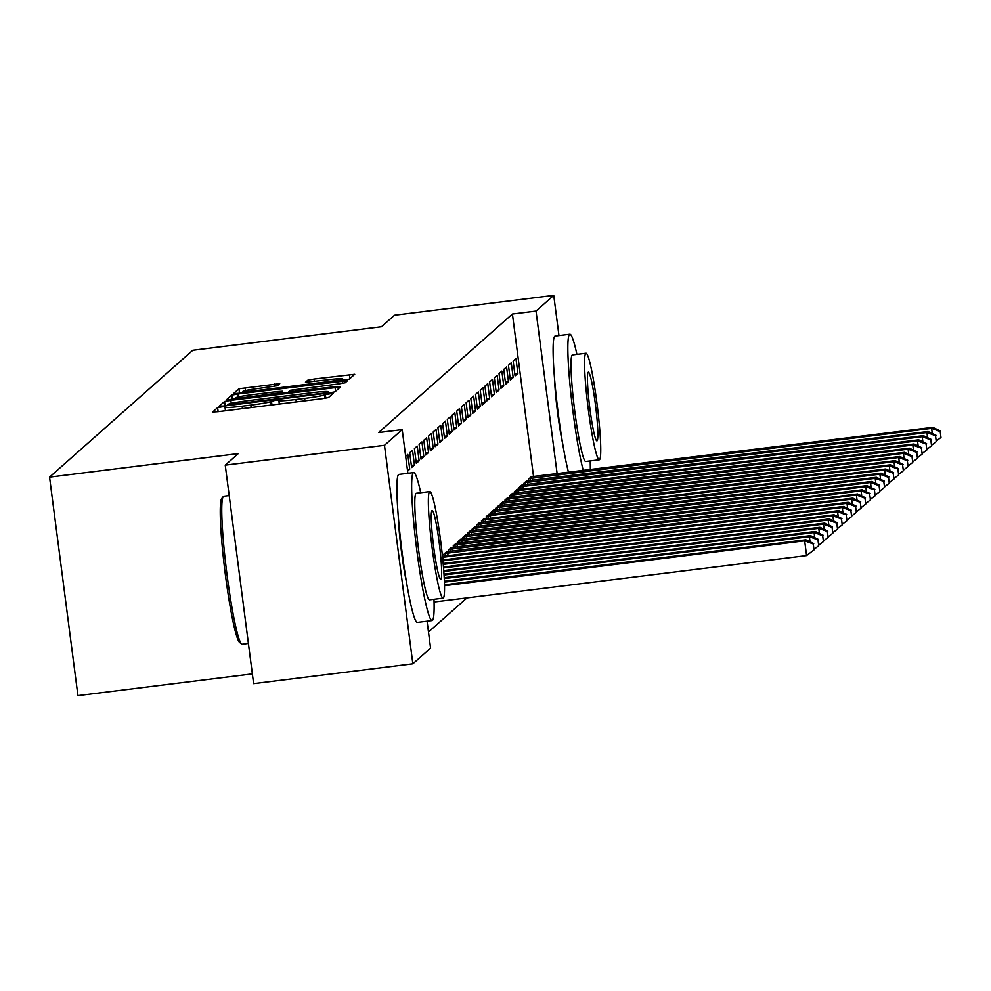 <?xml version="1.0" encoding="UTF-8"?>
<svg xmlns="http://www.w3.org/2000/svg" width="991" height="991" viewBox="0 0 991 991"><rect width="100%" height="100%" fill="white"/><g stroke="black" fill="none" stroke-linecap="round" stroke-linejoin="round"><path stroke-width="1.49" d="M221.984 406.855L217.611 407.648L212.681 412.021L218.032 411.686L322.224 398.692L328.479 397.564L333.372 393.229L324.639 394.802A18.742 1.115 -7.4 0 1 304.633 398.407L295.962 399.497A18.742 1.115 -7.4 0 1 278.855 400.599A18.742 1.115 -7.4 0 1 278.905 400.5L279.561 399.906L275.82 400.153L270.803 401.504A18.742 1.115 -7.4 0 1 250.81 405.121L242.126 406.199A18.742 1.115 -7.4 0 1 225.019 407.313A18.742 1.115 -7.4 0 1 225.081 407.202L225.725 406.62L221.984 406.855M562.677 443.683A46.527 4.051 -97.1 0 1 554.477 377.844M406.471 582.039A46.527 4.051 -97.1 0 1 398.271 516.2M279.747 383.666L238.942 388.757L233.48 393.613L238.819 393.266L349.266 379.157L354.728 374.288L314.073 379.045L307.829 380.172L305.476 382.266L328.331 379.739A15.658 0.929 -7.4 0 1 342.626 378.822A15.658 0.929 -7.4 0 1 325.866 381.931L257.264 390.479A15.658 0.929 -7.4 0 1 242.968 391.395A15.658 0.929 -7.4 0 1 259.741 388.286L277.418 385.734L279.747 383.666M533.604 477.067L512.421 314.011L378.599 432.547L402.197 429.611L407.871 473.289M512.421 314.011L536.02 311.075L553.746 295.38L558.961 335.577M427.071 621.184L430.577 648.102L412.851 663.809L253.622 683.641L225.242 465.151L238.261 453.605L49.55 477.129L192.774 350.269L381.485 326.745L394.517 315.212L553.746 295.38M225.242 465.151L384.471 445.306L402.197 429.611M230.841 400.339L224.585 401.466L219.135 406.285L224.474 405.976L328.665 392.993L334.908 391.866L340.371 387.01L230.841 400.339L231.225 403.362M226.32 399.93L231.758 395.112L238.013 393.984L347.556 380.655L345.202 382.749L338.959 383.876L290.45 390.268L288.889 391.68L294.228 391.334L337.572 386.416L226.295 399.968M49.55 477.129L77.93 695.62L252.346 673.892M513.177 377.546L511.257 362.78L508.445 365.283L510.353 380.049L513.177 377.546L510.08 377.93M524.536 482.716L926.919 432.534L928.096 431.494L526.605 480.895L523.781 483.397L524.041 485.417M503.775 385.883L501.855 371.117L499.03 373.619L500.95 388.373L503.775 385.883L500.678 386.267M515.134 491.053L917.517 440.859L918.682 439.818L519.445 489.566L517.191 489.22L514.379 491.722L514.639 493.741M494.373 394.207L492.453 379.442L489.628 381.944L491.548 396.71L494.373 394.207L491.276 394.591M505.732 499.377L908.103 449.196L909.28 448.155L507.788 497.556L504.976 500.046L505.237 502.078M484.971 402.532L483.051 387.778L480.226 390.268L482.146 405.034L484.971 402.532L481.874 402.928M496.33 507.702L898.701 457.52L899.878 456.479L498.386 505.881L495.562 508.383L495.834 510.402M475.556 410.869L473.648 396.103L470.824 398.605L472.744 413.371L475.556 410.869L472.472 411.253M486.928 516.038L889.299 465.857L890.475 464.816L488.984 514.218L486.16 516.707L486.42 518.739M466.154 419.193L464.246 404.427L461.422 406.929L463.342 421.695L466.154 419.193L463.057 419.577M477.526 524.363L879.897 474.181L881.073 473.141L479.582 522.542L476.758 525.044L477.018 527.063M456.752 427.53L454.832 412.764L452.02 415.266L453.928 430.02L456.752 427.53L453.655 427.914M468.111 532.7L870.494 482.506L871.671 481.465L470.18 530.866L467.356 533.369L467.616 535.4M447.35 435.854L445.43 421.088L442.605 423.591L444.525 438.356L447.35 435.854L444.253 436.238M458.709 541.024L861.092 490.842L862.269 489.802L460.778 539.203L457.953 541.693L458.214 543.725M437.948 444.179L436.028 429.425L433.203 431.915L435.123 446.681L437.948 444.179L434.851 444.575M449.307 549.348L851.678 499.167L852.855 498.126L451.363 547.528L448.551 550.03L448.812 552.049M428.546 452.515L426.625 437.749L423.801 440.252L425.721 455.018L428.546 452.515L425.449 452.899M419.143 460.84L417.223 446.086L414.399 448.576L416.319 463.342L419.143 460.84L416.047 461.224M405.666 456.318L407.821 454.411L409.729 469.177L407.375 469.474M407.586 471.084L409.729 469.177M428.484 631.998L466.984 597.895M414.436 465.014L412.516 450.248L409.692 452.738L411.612 467.504L414.436 465.014L411.339 465.398M423.838 456.678L421.918 441.912L419.106 444.414L421.014 459.18L423.838 456.678L420.741 457.062M444.6 553.523L846.983 503.329L848.16 502.288L446.668 551.69L443.844 554.192L444.104 556.224M433.24 448.353L431.32 433.587L428.508 436.09L430.416 450.843L433.24 448.353L430.144 448.737M454.014 545.186L856.385 495.005L857.562 493.964L456.071 543.365L453.246 545.868L453.506 547.887M442.643 440.016L440.735 425.25L437.911 427.753L439.831 442.519L442.643 440.016L439.558 440.4M463.416 536.862L865.787 486.68L866.964 485.64L465.473 535.041L462.648 537.531L462.921 539.562M452.057 431.692L450.137 416.926L447.313 419.428L449.233 434.194L452.057 431.692L448.96 432.076M472.818 528.525L875.189 478.343L876.366 477.303L474.875 526.704L472.063 529.206L472.323 531.226M461.459 423.355L459.539 408.602L456.715 411.092L458.635 425.857L461.459 423.355L458.362 423.752M482.221 520.201L884.604 470.019L885.768 468.978L486.531 518.727L484.277 518.38L481.465 520.87L481.725 522.901M470.861 415.031L468.941 400.265L466.117 402.767L468.037 417.533L470.861 415.031L467.764 415.415M491.623 511.876L894.006 461.682L895.183 460.642L493.691 510.043L490.867 512.545L491.127 514.577M480.263 406.706L478.343 391.94L475.531 394.443L477.439 409.196L480.263 406.706L477.166 407.09M501.025 503.539L903.408 453.358L904.585 452.317L503.094 501.719L500.269 504.221L500.529 506.24M489.665 398.37L487.745 383.604L484.933 386.106L486.841 400.872L489.665 398.37L486.569 398.754M510.439 495.215L912.81 445.033L913.987 443.98L512.496 493.382L509.671 495.884L509.931 497.916M499.068 390.045L497.16 375.279L494.336 377.782L496.256 392.547L499.068 390.045L495.971 390.429M519.841 486.878L922.212 436.697L923.389 435.656L521.898 485.057L519.073 487.56L519.346 489.579M508.482 381.708L506.562 366.955L503.738 369.445L505.658 384.211L508.482 381.708L505.385 382.105M529.244 478.554L931.614 428.372L932.791 427.332L531.3 476.733L528.476 479.223L528.748 481.254M517.884 373.384L515.964 358.618L513.14 361.12L515.06 375.886L517.884 373.384L514.787 373.768M557.19 474.132L536.02 311.075M412.851 663.809L384.471 445.306M227.757 404.836L322.942 393.216L327.984 391.829A18.742 1.115 -7.4 0 0 328.046 391.73A18.742 1.115 -7.4 0 0 310.939 392.832L248.419 400.624A18.742 1.115 -7.4 0 0 228.425 404.241L227.831 405.554M252.854 394.604A15.658 0.929 -7.4 0 0 236.081 397.713A15.658 0.929 -7.4 0 0 250.376 396.796L280.8 392.659L282.361 391.247L277.022 391.594L252.854 394.604M434.07 601.995L806.575 555.579L804.667 540.813L805.844 539.773L444.501 584.801M444.525 585.693L804.667 540.813L813.252 543.985L814.02 549.881L813.252 543.985M805.844 539.773L813.722 543.563M814.02 549.881L806.575 555.579M444.414 582.126L809.362 536.651L810.539 535.611L444.389 581.234M810.031 541.792L809.362 536.651L817.959 539.81L818.727 545.719L817.959 539.81M810.539 535.611L818.43 539.401M818.727 545.719L814.429 549.002M444.265 578.571L814.069 532.489L815.246 531.449L444.216 577.679M814.738 537.63L814.069 532.489L822.666 535.648L823.434 541.557L822.666 535.648M815.246 531.449L823.137 535.227M823.434 541.557L819.136 544.839M229.194 495.55L223.768 496.231A74.573 6.491 82.9 0 0 223.409 496.404A74.573 6.491 82.9 0 0 223.248 496.578A74.573 6.491 82.9 0 0 226.555 571.027A74.573 6.491 82.9 0 0 241.618 644.014A74.573 6.491 82.9 0 0 242.213 644.224L248.394 643.456M420.717 492.725A74.573 6.491 82.9 0 0 413.668 472.571A74.573 6.491 82.9 0 0 413.297 472.744A74.573 6.491 82.9 0 0 416.728 549.571A74.573 6.491 82.9 0 0 432.101 620.564A74.573 6.491 82.9 0 0 432.472 620.378A74.573 6.491 82.9 0 0 433.984 599.282M413.668 472.571L398.915 474.404A74.573 6.491 82.9 0 0 398.555 474.578A74.573 6.491 82.9 0 0 401.974 551.405A74.573 6.491 82.9 0 0 417.36 622.398L432.101 620.564M443.088 598.155L429.524 599.84A53.687 4.67 -97.1 0 1 418.45 548.729A53.687 4.67 -97.1 0 1 415.985 493.419A53.687 4.67 -97.1 0 1 416.245 493.283L429.809 491.598A53.687 4.67 82.9 0 0 429.549 491.722A53.687 4.67 82.9 0 0 432.014 547.032A53.687 4.67 82.9 0 0 443.088 598.155A53.687 4.67 82.9 0 0 443.349 598.019A53.687 4.67 82.9 0 0 440.884 542.709A53.687 4.67 82.9 0 0 429.809 491.598M432.002 510.625A34.598 3.01 82.9 0 0 433.587 546.264A34.598 3.01 82.9 0 0 440.722 579.202A34.598 3.01 82.9 0 0 440.896 579.128A34.598 3.01 82.9 0 0 439.31 543.477A34.598 3.01 82.9 0 0 432.163 510.538A34.598 3.01 82.9 0 0 432.002 510.625M241.618 644.014L239.636 642.453A72.777 6.33 -97.1 0 1 224.932 571.225A72.777 6.33 -97.1 0 1 221.711 498.572L223.248 496.578M590.326 470.007A74.573 6.491 82.9 0 0 590.19 460.926M576.911 354.369A74.573 6.491 82.9 0 0 569.862 334.215A74.573 6.491 82.9 0 0 569.503 334.388A74.573 6.491 82.9 0 0 570.519 390.243A74.573 6.491 82.9 0 0 583.352 470.874M569.862 334.215L555.121 336.048A74.573 6.491 82.9 0 0 554.749 336.234A74.573 6.491 82.9 0 0 555.778 392.077A74.573 6.491 82.9 0 0 568.611 472.707M599.282 459.799L585.718 461.484A53.687 4.67 -97.1 0 1 574.656 410.373A53.687 4.67 -97.1 0 1 572.179 355.063A53.687 4.67 -97.1 0 1 572.451 354.927L586.015 353.242A53.687 4.67 82.9 0 0 585.743 353.366A53.687 4.67 82.9 0 0 588.208 408.688A53.687 4.67 82.9 0 0 599.282 459.799A53.687 4.67 82.9 0 0 599.555 459.663A53.687 4.67 82.9 0 0 597.09 404.353A53.687 4.67 82.9 0 0 586.015 353.242M588.196 372.269A34.598 3.01 82.9 0 0 589.794 407.908A34.598 3.01 82.9 0 0 596.929 440.859A34.598 3.01 82.9 0 0 597.102 440.772A34.598 3.01 82.9 0 0 595.504 405.121A34.598 3.01 82.9 0 0 588.369 372.182A34.598 3.01 82.9 0 0 588.196 372.269M444.055 575.015L818.764 528.327L819.941 527.286L443.993 574.123M819.433 533.455L818.764 528.327L827.361 531.486L828.129 537.395L827.361 531.486M819.941 527.286L827.832 531.065M828.129 537.395L823.843 540.677M443.819 571.46L823.471 524.152L824.648 523.112L443.745 570.581M824.14 529.293L823.471 524.152L832.068 527.323L832.836 533.22L832.068 527.323M824.648 523.112L832.539 526.902M832.836 533.22L828.538 536.515M443.534 567.917L828.179 519.99L829.343 518.95L443.473 567.038M828.835 525.131L828.179 519.99L836.763 523.149L837.531 529.058L836.763 523.149M829.343 518.95L837.234 522.74M837.531 529.058L833.245 532.34M443.237 564.375L832.874 515.828L834.05 514.787L443.163 563.495M833.542 520.969L832.874 515.828L841.47 518.987L842.239 524.896L841.47 518.987M834.05 514.787L841.941 518.578M842.239 524.896L837.94 528.178M442.915 560.844L837.581 511.666L838.758 510.625L442.828 559.952M838.25 516.794L837.581 511.666L846.178 514.825L846.933 520.733L846.178 514.825M838.758 510.625L846.636 514.403M846.933 520.733L842.647 524.016M442.556 557.301L842.276 507.503L843.452 506.463L442.469 556.409M842.945 512.632L842.276 507.503L850.873 510.662L851.641 516.571L850.873 510.662M843.452 506.463L851.343 510.241M851.641 516.571L847.355 519.854M446.743 552.284L445.9 552.371M847.652 508.47L846.983 503.329L855.58 506.5L856.348 512.397L855.58 506.5M848.16 502.288L856.051 506.079M856.348 512.397L852.049 515.692M451.45 548.122L450.608 548.209M852.347 504.308L851.678 499.167L860.275 502.326L861.043 508.234L860.275 502.326M852.855 498.126L860.745 501.917M861.043 508.234L856.757 511.517M456.145 543.96L455.303 544.034M857.054 500.145L856.385 495.005L864.982 498.163L865.75 504.072L864.982 498.163M857.562 493.964L865.453 497.755M865.75 504.072L861.452 507.355M460.852 539.785L460.01 539.872M861.749 495.971L861.092 490.842L869.677 494.001L870.445 499.91L869.677 494.001M862.269 489.802L870.148 493.58M870.445 499.91L866.159 503.193M465.547 535.623L464.717 535.71M866.456 491.809L865.787 486.68L874.384 489.839L875.152 495.748L874.384 489.839M866.964 485.64L874.855 489.418M875.152 495.748L870.854 499.03M470.254 531.461L469.412 531.548M871.163 487.646L870.494 482.506L879.091 485.677L879.847 491.573L879.091 485.677M871.671 481.465L879.562 485.256M879.847 491.573L875.561 494.856M474.949 527.299L474.119 527.385M875.858 483.484L875.189 478.343L883.786 481.502L884.554 487.411L883.786 481.502M876.366 477.303L884.257 481.093M884.554 487.411L880.268 490.694M479.656 523.137L478.814 523.211M880.565 479.322L879.897 474.181L888.493 477.34L889.261 483.249L888.493 477.34M881.073 473.141L888.964 476.931M889.261 483.249L884.963 486.531M484.364 518.962L483.521 519.049M885.26 475.147L884.604 470.019L893.188 473.178L893.956 479.087L893.188 473.178M885.768 468.978L893.659 472.757M893.956 479.087L889.67 482.369M489.059 514.8L488.229 514.886M889.968 470.985L889.299 465.857L897.896 469.016L898.664 474.924L897.896 469.016M890.475 464.816L898.366 468.594M898.664 474.924L894.365 478.207M493.766 510.638L492.923 510.724M894.675 466.823L894.006 461.682L902.59 464.853L903.358 470.75L902.59 464.853M895.183 460.642L903.061 464.432M903.358 470.75L899.072 474.032M498.461 506.475L497.631 506.562M899.37 462.661L898.701 457.52L907.298 460.679L908.066 466.588L907.298 460.679M899.878 456.479L907.768 460.27M908.066 466.588L903.767 469.87M503.168 502.313L502.326 502.387M904.077 458.499L903.408 453.358L912.005 456.517L912.773 462.425L912.005 456.517M904.585 452.317L912.476 456.108M912.773 462.425L908.474 465.708M507.863 498.139L507.033 498.225M908.772 454.324L908.103 449.196L916.7 452.354L917.468 458.263L916.7 452.354M909.28 448.155L917.17 451.933M917.468 458.263L913.182 461.546M512.57 493.976L511.728 494.063M913.479 450.162L912.81 445.033L921.407 448.192L922.175 454.089L921.407 448.192M913.987 443.98L921.878 447.771M922.175 454.089L917.877 457.384M517.277 489.814L516.435 489.901M918.174 446L917.517 440.859L926.102 444.03L926.87 449.926L926.102 444.03M918.682 439.818L926.573 443.609M926.87 449.926L922.584 453.209M521.972 485.652L521.142 485.726M922.881 441.837L922.212 436.697L930.809 439.855L931.577 445.764L930.809 439.855M923.389 435.656L931.28 439.447M931.577 445.764L927.279 449.047M526.679 481.49L525.837 481.564M927.588 437.675L926.919 432.534L935.516 435.693L936.272 441.602L935.516 435.693M928.096 431.494L935.987 435.284M936.272 441.602L931.986 444.885M531.374 477.315L530.544 477.402M932.283 433.501L931.614 428.372L940.211 431.531L940.979 437.44L940.211 431.531M932.791 427.332L940.682 431.11M940.979 437.44L936.693 440.722M218.131 411.674L217.611 407.648M325.791 398.184L325.271 394.232M271.968 404.96L271.435 400.946M242.436 408.639L242.126 406.199M251.119 407.561L250.81 405.121M271.261 405.046L270.803 401.504M296.272 401.937L295.962 399.497M304.955 400.847L304.633 398.407M325.098 398.295L324.639 394.802M335.54 391.309L335.032 387.357M225.168 405.889L224.585 401.466M227.843 405.554L227.757 404.873M327.414 393.154L327.315 392.424M328.145 393.055L327.984 391.829M232.34 399.534L231.758 395.112M238.397 396.92L238.013 393.984M342.514 383.368L342.205 381.002M280.911 393.489L280.8 392.659M282.596 393.266L282.348 391.284L282.621 393.266M308.09 382.216L307.829 380.172M314.395 381.473L314.073 379.045M349.897 378.587L349.389 374.635M239.512 393.179L238.942 388.757M245.57 390.541L245.186 387.617M274.73 386.354L274.42 383.975M443.373 559.89L443.027 557.252M445.839 556.001L445.504 553.387M448.081 555.728L447.734 553.077M450.546 551.838L450.199 549.225M452.776 551.553L452.441 548.915M455.241 547.676L454.906 545.062M457.483 547.391L457.136 544.753M459.948 543.514L459.601 540.888M462.178 543.229L461.843 540.591M464.643 539.339L464.308 536.726M466.885 539.067L466.538 536.428M469.35 535.177L469.003 532.563M471.592 534.905L471.245 532.254M474.045 531.015L473.71 528.401M476.287 530.73L475.94 528.092M478.752 526.853L478.418 524.239M480.994 526.568L480.647 523.929M483.459 522.691L483.113 520.064M485.689 522.406L485.355 519.767M488.154 518.516L487.82 515.902M490.396 518.243L490.05 515.605M492.861 514.354L492.515 511.74M495.104 514.081L494.757 511.43M497.556 510.192L497.222 507.578M499.798 509.907L499.452 507.268M502.264 506.029L501.929 503.416M504.506 505.744L504.159 503.106M506.971 501.855L506.624 499.241M509.201 501.582L508.866 498.944M511.666 497.693L511.331 495.079M513.908 497.42L513.561 494.782M516.373 493.53L516.026 490.917M518.603 493.258L518.268 490.607M521.068 489.368L520.733 486.754M523.31 489.083L522.963 486.445M525.775 485.206L525.428 482.58M528.017 484.921L527.67 482.283M530.47 481.031L530.135 478.418M532.712 480.759L532.365 478.12M225.465 410.757L225.019 407.313M279.301 404.043L278.855 400.599M328.219 393.055L328.046 391.73M236.254 399.051L236.081 397.713M243.142 392.721L242.968 391.395M342.824 380.309L342.626 378.822"/></g></svg>
